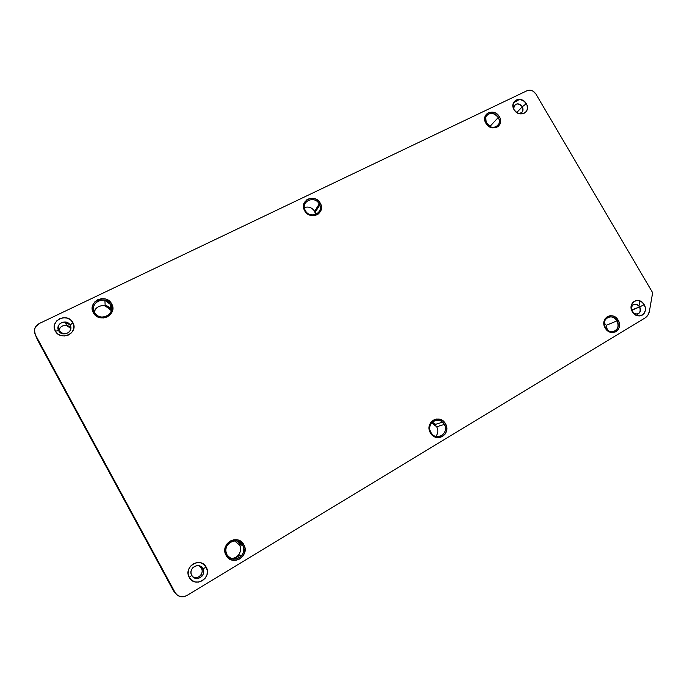 <?xml version="1.0" encoding="UTF-8"?>
<svg xmlns="http://www.w3.org/2000/svg" width="687" height="687" viewBox="0 0 687 687"><rect width="100%" height="100%" fill="white"/><g stroke="black" fill="none" stroke-linecap="round" stroke-linejoin="round"><path stroke-width="1.03" d="M314.594 211.304L315.608 214.559L314.594 211.304L319.197 203.945L319.721 205.061C323.525 213.734 309.751 219.144 305.363 210.626C310.155 219.797 324.633 212.73 319.197 203.945L320.288 203.18C326.437 213.099 310.086 221.085 304.667 210.72L305.363 210.626L304.667 210.72L306.986 213.468L310.146 215.211L315.376 215.435L318.416 213.949L320.554 211.407L321.464 208.195L321.018 204.795L319.275 201.72L316.501 199.436L313.117 198.294L309.639 198.466L306.591 199.926L303.8 204.013L303.551 207.405L304.667 210.72C298.553 200.707 314.964 192.892 320.288 203.18L319.197 203.945C314.474 194.833 299.953 201.763 305.363 210.626L305.131 210.179C300.399 201.334 314.646 195.099 319.197 203.945L314.594 211.304C312.001 207.526 308.592 206.28 304.367 207.577C308.592 206.28 312.001 207.526 314.594 211.304M316.321 214.25L315.531 211.725M436.734 426.799C438.461 430.268 438.169 433.463 435.884 436.374C438.169 433.463 438.461 430.268 436.734 426.799L444.283 424.403C449.521 432.767 437.318 441.526 431.599 433.42L430.929 432.406C435.893 441.896 449.865 433.428 444.283 424.403L445.485 423.776C451.797 433.969 436.013 443.544 430.406 432.819L430.929 432.406L430.406 432.819L432.75 435.61L435.893 437.267L439.354 437.559L442.591 436.443L445.116 434.081L446.55 430.852L446.679 427.228L445.485 423.776L443.149 421.011L440.024 419.345L436.589 419.044L433.351 420.143L430.809 422.479L429.349 425.717L429.212 429.349L430.406 432.819C424.111 422.514 439.963 413.127 445.485 423.776L444.283 424.403C439.388 414.965 425.365 423.286 430.929 432.406C426.198 424.832 436.125 416.064 442.445 422.144L444.283 424.403L436.734 426.799L434.948 424.6L431.591 422.857L436.734 426.799M616.969 320.872C619.227 326.334 617.922 329.949 613.053 331.727C609.927 332.061 607.394 330.739 605.462 327.768C610.193 336.501 622.233 329.202 616.969 320.872L618.188 320.228C624.139 329.631 610.554 337.875 605.204 328.017L607.377 330.602L610.219 332.19L613.285 332.551L616.102 331.623L618.248 329.554L619.391 326.66L619.373 323.388L618.188 320.228L616.024 317.66L613.208 316.063L610.159 315.694L607.342 316.604L605.178 318.656L604.019 321.55L604.019 324.831L605.204 328.017C599.27 318.51 612.916 310.43 618.188 320.228L616.969 320.872C612.289 312.19 600.215 319.361 605.462 327.768C603.246 322.521 604.423 318.931 609 316.999C612.254 316.458 614.908 317.746 616.969 320.872L606.252 325.32L616.969 320.872M607.394 330.052L606.252 325.32L604.294 323.019L606.252 325.32M239.514 544.877C243.026 550.682 237.659 559.184 230.909 558.394C234.035 558.531 236.611 557.346 238.647 554.856C240.897 551.635 241.18 548.303 239.514 544.877L242.657 545.28C244.374 548.801 244.083 552.219 241.781 555.525C236.388 560.566 231.45 560.291 226.968 554.692C232.18 565.083 248.6 555.139 242.657 545.28L243.808 544.705C250.523 555.826 231.974 567.076 226.075 555.328L226.968 554.692L226.075 555.328L227.199 556.977L232.146 560.085L236.096 560.283L239.857 558.917L242.872 556.195L244.675 552.537L245.001 548.501L243.808 544.705L241.274 541.708L237.779 539.965L233.855 539.75L230.093 541.09L227.062 543.795L225.233 547.453L224.881 551.506L226.075 555.328C219.393 544.07 238.02 533.043 243.808 544.705L242.657 545.28C237.53 534.958 221.051 544.731 226.968 554.692C225.156 550.871 225.602 547.273 228.316 543.898C233.717 539.441 238.501 539.905 242.657 545.28L239.514 544.877L234.473 540.832L239.514 544.877M234.035 559.166L239.428 555.448M70.16 325.174C71.628 330.49 69.421 333.41 63.539 333.925L58.67 330.722C62.148 337.738 74.179 331.873 70.16 325.174L72.874 322.615C79.014 332.809 60.662 341.774 55.346 331.074L58.67 330.722L55.346 331.074L57.717 333.873L61.066 335.6L64.879 335.986L68.571 334.981L71.585 332.731L73.449 329.588L73.904 326.042L72.874 322.615L70.521 319.824L67.189 318.107L63.402 317.703L59.709 318.691L56.686 320.923L54.788 324.058L54.316 327.622L55.346 331.074C49.249 320.76 67.652 311.984 72.874 322.615L70.16 325.174C66.725 318.201 54.668 323.981 58.67 330.722C57.227 325.26 59.52 322.358 65.54 322.014L70.16 325.174L70.847 328.206L70.16 325.174M632.667 311.194L632.006 309.811L639.7 306.9C641.229 310.49 640.43 312.928 637.313 314.217L633.517 313.315C639.056 315.058 641.117 312.92 639.7 306.9L644.157 304.659C649.644 313.306 637.287 320.795 632.349 311.735L634.35 314.114L636.952 315.582L639.752 315.926L642.319 315.093L644.26 313.203L645.291 310.558L645.256 307.561L644.157 304.659L642.165 302.289L639.58 300.82L636.797 300.468L634.23 301.292L632.272 303.165L631.224 305.809L631.25 308.815L632.349 311.735C626.879 303.001 639.288 295.65 644.157 304.659L639.7 306.9C635.861 302.976 633.01 303.371 631.147 308.085C631.413 306.101 632.426 304.83 634.17 304.272C636.411 303.852 638.257 304.727 639.7 306.9L632.409 309.992L631.207 308.532L632.409 309.992L631.233 308.695L633.105 312.843M633.216 312.971L632.409 309.992M516.796 112.479L522.369 106.683L522.627 111.397C521.682 112.96 520.231 113.621 518.273 113.372C522.515 113.175 523.88 110.942 522.369 106.683L526.328 103.728C531.678 112.161 518.848 118.422 514.065 109.645L516.04 111.99L518.651 113.527L522.876 113.836L525.263 112.677L526.877 110.607L527.479 107.936L526.972 105.085L524.361 101.393L520.351 99.478L518.934 99.366L517.775 100.62L513.593 102.621L517.775 100.62L518.951 99.366L516.289 99.976L514.237 101.616L513.095 104.029L513.034 106.846L514.065 109.645C508.732 101.144 521.613 95.004 526.328 103.728L522.369 106.683C517.577 102.457 514.675 103.187 513.661 108.855L513.996 105.987C516.564 102.947 519.355 103.187 522.369 106.683L516.796 112.479L514.46 110.255L516.813 112.582M490.183 126.176L490.578 126.94L490.183 126.176L498.238 117.511C499.483 119.778 499.655 121.977 498.745 124.098C494.983 128.744 490.836 128.469 486.302 123.274C490.879 131.732 503.365 125.627 498.238 117.511L499.372 116.738C505.168 125.91 491.059 132.806 485.889 123.248L489.393 126.76L492.442 127.868L495.507 127.782L498.135 126.502L499.921 124.235L500.6 121.324L500.067 118.224L498.41 115.382L495.877 113.243L492.854 112.127L488.397 112.694L486.13 114.489L484.859 117.125L484.773 120.199L485.889 123.248C480.11 113.99 494.271 107.249 499.372 116.738L498.238 117.511C493.713 109.096 481.175 115.081 486.302 123.274L485.666 116.979C489.35 112.041 493.532 112.213 498.238 117.511L490.183 126.176L485.932 122.569L490.183 126.176M110.787 310.12L111.251 311.125L110.65 304.633C114.291 310.61 107.911 318.613 100.757 316.947C97.932 316.346 95.828 314.852 94.445 312.456C99.46 322.478 116.421 314.191 110.65 304.633L111.68 303.877C118.207 314.672 99.04 324.041 93.372 312.722L94.445 312.456L93.372 312.722L94.471 314.32L99.409 317.531L103.411 317.952L107.275 316.905L110.409 314.552L112.35 311.245L112.788 307.501L111.68 303.877L109.181 300.932L105.686 299.094L101.702 298.656L97.837 299.678L94.686 302.014L92.728 305.311L92.264 309.073L93.372 312.722C86.88 301.808 106.116 292.645 111.68 303.877L110.65 304.633C105.721 294.68 88.7 302.804 94.445 312.456C90.658 306.23 97.683 298.106 104.905 300.279L110.65 304.633L110.787 310.12L105.18 305.87C99.709 305.045 96.06 307.106 94.222 312.044C95.691 304.667 107.498 303.336 110.787 310.12M201.428 568.063C204.451 573.001 198.294 579.819 193.176 577.157C195.898 578.205 198.337 577.647 200.484 575.466C202.339 573.13 202.656 570.657 201.428 568.063L202.871 568.733C204.116 571.369 203.799 573.877 201.909 576.256C198.079 579.485 194.687 579.193 191.733 575.405C195.348 582.679 207.01 575.637 202.871 568.733L206.229 567.23C212.549 577.75 194.782 588.519 189.251 577.415L191.733 575.405L189.251 577.415L191.664 580.257L195.005 581.889L198.766 582.061L202.364 580.738L205.25 578.136L207.002 574.658L207.345 570.828L206.229 567.23L203.841 564.405L200.518 562.773L196.783 562.584L193.184 563.881L190.273 566.457L188.504 569.935L188.144 573.782L189.251 577.415C182.965 566.766 200.793 556.195 206.229 567.23L202.871 568.733C199.29 561.485 187.611 568.441 191.733 575.405C190.445 572.632 190.84 570.047 192.901 567.651C196.731 564.671 200.054 565.032 202.871 568.733L199.342 565.865L201.428 568.063L202.038 567.565L201.428 568.063M174.395 592.16L37.493 339.919L35.286 334.612C33.371 329.949 34.694 326.248 39.253 323.525L527.066 90.71C530.544 89.508 533.498 90.615 535.92 94.042L652.65 292.714L649.413 311.245C648.846 314.225 647.377 316.467 645.016 317.961L186.881 595.526C181.995 597.87 178.07 596.891 175.116 592.58L173.476 590.803L175.503 593.233M639.872 300.923L638.979 305.921L639.872 300.923M237.882 541.356L240.347 544.267M66.691 323.431L69.413 324.109M515.937 111.904L515.19 111.165L515.937 111.904M105.961 305.217L110.744 308.334M173.476 590.803L175.116 592.58L35.286 334.612L37.493 339.919L173.476 590.803M175.116 592.58L35.286 334.612L34.419 329.915L35.518 326.849L39.253 323.525L527.066 90.71L530.647 90.272L533.086 91.191L535.92 94.042L652.65 292.714L649.413 311.245L647.893 315.17L645.016 317.961L186.881 595.526L183.644 596.72L180.269 596.582L177.272 595.131L175.116 592.58M70.83 328.36L66.373 325.398C62.062 325.234 59.58 327.158 58.936 331.168C58.79 325.312 68.142 323.13 70.83 328.36M435.687 424.36L432.217 422.187M319.721 205.061L315.11 212.395M241.781 555.525L238.647 554.856M522.627 111.397L521.158 112.908M498.745 124.098L496.246 126.743M201.909 576.256L200.484 575.466M104.905 300.279L105.18 305.87M513.996 105.987L513.052 106.983M634.17 304.272L631.284 305.526M65.54 322.014L66.373 325.398M609 316.999L607.145 317.798M442.445 422.144L434.948 424.6"/></g></svg>
